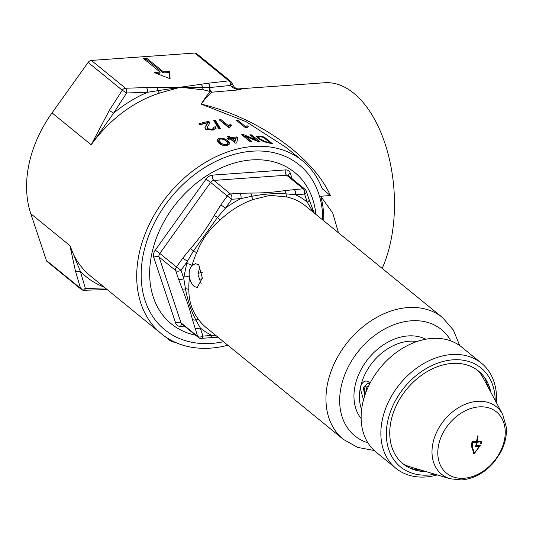 <?xml version="1.0" encoding="UTF-8"?>
<svg xmlns="http://www.w3.org/2000/svg" width="533" height="533" viewBox="0 0 533 533"><rect width="100%" height="100%" fill="white"/><g stroke="black" fill="none" stroke-linecap="round" stroke-linejoin="round"><path stroke-width="0.8" d="M223.54 341.733A106.387 78.751 -50.8 0 1 211.701 343.405A106.387 78.751 -50.8 0 1 143.45 253.615A106.387 78.751 -50.8 0 1 252.209 151.185A106.387 78.751 -50.8 0 1 322.751 219.982M197.956 273.256L202.267 272.563M200.821 84.361A3.984 2.685 79.6 0 1 202.64 87.179A3.984 2.498 -78.4 0 0 203.686 89.95L180.48 87.212L147.548 92.262A3.984 2.019 -92.3 0 0 146.328 87.572L180.48 87.212L208.037 83.248A7.702 2.958 -168.1 0 1 208.23 83.221A3.984 2.365 84 0 1 209.855 87.519A3.851 1.479 11.9 0 0 209.755 87.525L180.48 87.212L159.547 93.102A111.61 82.615 129.2 0 0 91.19 144.789L109.305 110.411L122.264 90.244L88.138 62.434A3.984 2.951 -50.8 0 1 91.39 60.429L194.778 53.047A3.984 2.951 -50.8 0 1 196.537 53.56L230.662 81.369A3.984 2.951 -50.8 0 0 228.904 80.856A3.984 2.452 82.9 0 1 230.602 85.447L209.855 87.519A3.984 2.379 85.3 0 0 211.421 91.816A3.984 2.379 85.3 0 0 212.174 92.162C208.996 94.301 205.365 98.292 201.261 104.142C257.286 117.187 313.757 157.168 330.347 195.544L320.693 196.237A107.626 79.664 -50.8 0 1 323.791 220.829M237.345 88.978L324.604 82.748A111.61 61.581 85.9 0 1 353.799 93.248A111.61 61.581 85.9 0 1 382.188 268.412M338.488 232.808L332.752 213.1L320.693 196.237M330.347 195.544L322.552 189.028L321.079 186.037A111.61 82.615 129.2 0 0 302.458 160.773A111.61 82.615 129.2 0 0 253.202 146.468A111.61 82.615 129.2 0 0 149.733 223.42A111.61 82.615 129.2 0 0 161.452 333.818A111.61 82.615 129.2 0 0 210.708 348.122A111.61 82.615 129.2 0 0 227.864 345.257M229.79 127.36L231.555 125.262L230.449 124.362L228.404 125.635L221.122 119.698A111.61 82.615 129.2 0 0 220.409 119.745A111.61 82.615 129.2 0 0 219.203 119.838L228.557 127.46A111.61 82.615 -50.8 0 1 229.756 127.367A111.61 82.615 -50.8 0 1 229.79 127.36L229.543 127.987M104.102 287.087A114.908 85.053 -50.8 0 1 80.276 271.217A3.984 2.598 163.2 0 1 75.453 271.05L69.943 245.613L80.276 271.217L85.427 288.52A3.984 2.678 164 0 1 80.53 288.293A3.984 2.951 -50.8 0 0 81.263 289.379L47.137 261.57A3.984 2.951 -50.8 0 1 46.404 260.484L30.801 213.72A111.61 82.615 -50.8 0 1 52.047 112.889L88.138 62.434M223.067 138.147L219.17 138.327L216.871 140.006L218.896 143.15C220.789 145.143 223.687 145.822 227.591 145.189L229.863 143.617L227.811 140.585L223.067 138.147L222.854 139.14M207.57 122.83L204.952 127.34L205.725 129.346L213.113 130.099L216.105 128.306L215.425 126.821L213.333 127.14L213.86 128.093L212.074 129.206L207.723 128.739L207.25 127.434L209.682 123.21L208.909 121.311A111.61 82.615 129.2 0 0 198.756 123.889L199.955 124.869A111.61 82.615 -50.8 0 1 207.57 122.83L207.564 122.876M213.746 120.471L218.796 128.826A111.61 82.615 -50.8 0 1 220.415 128.526L215.352 120.251A111.61 82.615 129.2 0 0 213.746 120.471M228.97 136.135A111.61 82.615 129.2 0 0 227.225 136.475L229.25 138.12A111.61 82.615 129.2 0 0 227.498 138.493L228.564 139.36A111.61 82.615 -50.8 0 1 230.316 138.986L235.426 143.157A111.61 82.615 -50.8 0 1 236.652 142.917L237.945 137.767L236.879 136.901A111.61 82.615 129.2 0 0 230.996 137.787L228.97 136.135L228.744 137.221L230.769 138.873L230.996 137.787M302.458 160.773L286.094 147.434L246.106 121.664L201.261 104.142C204.779 98.132 207.85 93.988 210.468 91.703A3.984 2.572 107.4 0 1 209.755 87.525A3.984 2.452 82.9 0 0 208.037 83.248M259.818 136.055L256.486 136.315L258.172 138.567L263.555 141.591L268.332 142.864A111.61 82.615 -50.8 0 1 272.59 143.857L264.281 137.081A111.61 82.615 129.2 0 0 259.818 136.055L259.691 136.668M246.639 127.887L248.225 126.641L247.119 125.741L245.227 126.301L237.938 120.365A111.61 82.615 129.2 0 0 236.106 120.112L245.453 127.733A111.61 82.615 -50.8 0 1 246.639 127.887L246.599 127.534L246.526 127.873M249.857 134.789L256.06 139.839L243.621 134.656A111.61 82.615 129.2 0 0 241.662 134.709L249.977 141.485A111.61 82.615 -50.8 0 1 251.829 141.425L245.626 136.375L258.065 141.551A111.61 82.615 -50.8 0 1 259.984 141.691L251.669 134.916A111.61 82.615 129.2 0 0 249.857 134.789M208.23 83.221L228.904 80.856L194.778 53.047M169.441 71.429L170.094 78.744L154.124 72.521L160.127 72.095L143.504 58.55L146.822 58.31L163.438 71.855L169.441 71.429L169.761 78.618M175.95 342.619A7.975 3.065 -168.1 0 1 169.254 339.967L165.037 336.53M237.618 89.078L241.096 89.691L212.174 92.162A3.984 3.898 53.4 0 1 210.468 91.703A111.61 82.615 129.2 0 0 203.686 89.95M81.263 289.379A3.984 3.984 0 0 0 83.881 290.272A3.984 1.932 88.6 0 0 85.427 288.52L105.141 287.933M109.305 110.411L113.569 113.223A114.908 85.053 -50.8 0 1 147.548 92.262L126.627 92.982L113.569 113.223L91.19 144.789L52.047 112.889M156.995 87.492A3.984 1.646 -89 0 1 157.861 90.377A3.984 1.772 -107.7 0 0 159.547 93.102M231.395 82.448A3.984 2.072 158.8 0 1 231.862 83.015L234.293 87.152L236.299 88.531L241.096 89.691C237.565 89.89 234.507 88.944 231.928 86.846L230.602 85.447A3.984 2.072 158.8 0 0 231.862 83.015L231.862 83.015A3.984 3.984 0 0 0 230.662 81.369M244.993 127.4L246.886 126.854L247.119 125.741M245 127.36L245.227 126.301M237.711 121.424L237.938 120.365M220.395 120.811A110.418 81.729 -50.8 0 1 220.889 120.778L228.177 126.714L230.223 125.448L230.449 124.362M230.223 125.448L230.616 125.768M228.177 126.714L228.404 125.635M220.889 120.778L221.122 119.698M214.339 121.437A110.418 81.729 -50.8 0 1 215.119 121.337L215.352 120.251M215.119 121.337L219.623 128.666M204.899 127.88L206.224 124.989M205.991 126.088L207.344 123.922M213.853 128.113L215.192 127.907L215.425 126.821M213.86 128.093L213.626 129.186L211.848 130.305L212.074 129.206M207.25 127.434L207.017 128.533L207.49 129.845L207.723 128.739M199.682 124.649A110.418 81.729 -50.8 0 1 208.676 122.397L209.302 123.116L209.536 122.03M208.676 122.397L208.909 121.311M264.101 137.927L264.281 137.081M269.825 142.917L270.264 143.277M260.917 136.861A111.61 82.615 -50.8 0 1 263.489 137.421L269.885 142.631A111.61 82.615 129.2 0 0 267.353 142.078L265.101 141.558L259.984 138.813L258.525 136.814L260.917 136.861M258.298 137.914L258.525 136.814M258.239 138.047L258.818 139.066M259.791 139.726L259.984 138.813M264.988 142.084L265.101 141.558M267.233 142.644L267.353 142.078M269.771 143.17L269.885 142.631M255.893 140.612L256.06 139.839M242.935 135.742A110.418 81.729 -50.8 0 1 243.394 135.735L243.621 134.656M243.394 135.735L245.58 136.608M250.323 141.472L245.4 137.454L245.626 136.375M251.343 136.002A110.418 81.729 -50.8 0 1 251.443 136.008L251.669 134.916M251.443 136.008L258.258 141.565M228.257 137.314A110.418 81.729 -50.8 0 1 228.744 137.221M230.769 138.873A110.418 81.729 -50.8 0 1 232.888 138.507M235.806 138.087A110.418 81.729 -50.8 0 1 236.645 137.98L236.879 136.901M236.645 137.98L237.678 138.82M228.504 139.313A110.418 81.729 -50.8 0 1 229.017 139.213L229.25 138.12M232.062 138.653A111.61 82.615 -50.8 0 1 235.819 138.04L235.053 141.092L232.062 138.653L231.828 139.739L234.826 142.178L235.053 141.092M234.826 142.178L235.819 138.04M218.936 139.433L219.17 138.327M223.773 139.499L227.578 141.685L227.811 140.585M227.578 141.685L229.596 144.077M220.129 139.113C222.867 138.926 224.839 139.566 226.045 141.032L227.924 143.424L226.652 144.403C223.907 144.643 221.921 144.037 220.695 142.571L218.85 140.152L220.129 139.113M218.85 140.152L218.617 141.265L220.462 143.677L220.695 142.571M220.462 143.677L223.114 145.349M226.425 145.449L226.652 144.403M226.418 145.509L227.691 144.523L227.924 143.424M156.429 73.421L159.9 73.174L160.127 72.095M144.703 59.529L146.588 59.396L146.822 58.31M146.588 59.396L163.211 72.934L163.438 71.855M163.211 72.934L169.214 72.508M202.274 278.779L199.016 279.319M106.007 288.639A3.984 2.019 87.7 0 1 104.754 289.606L107.1 289.532M91.39 60.429L125.515 88.238A3.984 2.951 -50.8 0 0 122.264 90.244L126.627 92.982A3.984 1.932 -91.4 0 0 125.515 88.238L146.328 87.572M233.008 85.507A3.984 0.853 152.1 0 1 231.928 86.846M363.506 399.83L360.248 388.33A47.837 35.405 129.2 0 0 361.607 409.531M369.809 383.62L367.777 383.1L363.393 387.664L364.705 395.786M417.033 341.506A47.837 35.405 129.2 0 0 409.357 341.22A47.837 35.405 129.2 0 0 360.701 386.198C362.733 381.415 365.385 379.982 368.649 381.895L369.915 383.42M360.701 386.198L360.248 388.33M315.916 214.413A97.659 72.288 129.2 0 0 251.589 159.92A97.659 72.288 129.2 0 0 154.57 243.321A97.659 72.288 129.2 0 0 195.591 335.21M201.128 283.556L198.023 274.702L199.888 265.987M220.869 204.879L227.245 195.964L210.622 182.419L159.827 253.435L176.45 266.98L182.826 258.065L190.707 248.371C199.555 238.264 207.384 227.325 214.186 215.545L220.869 204.879L225.439 208.17L217.517 217.357A3.984 0.466 -133.3 0 0 220.169 219.956C209.509 228.91 201.667 239.87 196.65 252.842A78.524 58.124 129.2 0 0 192.013 265.441C189.495 268.319 188.655 272.303 189.495 277.387C190.401 281.504 191.973 284.509 194.205 286.408L197.17 287.547L202.353 278.039L198.756 264.801L195.464 263.688L192.013 265.441A3.984 1.339 -164 0 0 186.697 263.682A82.515 61.075 -50.8 0 1 187.396 261.35L181.02 270.264L183.778 278.532L185.464 288.813C187.596 300.312 191.067 310.726 195.884 320.04L200.221 327.822L202.98 336.09L212.114 335.437L216.611 336.09M312.045 211.261A3.984 2.638 142.8 0 1 312.265 210.595L307.321 202.32L304.57 194.059L295.435 194.712L286.128 193.865A3.984 2.518 -76.9 0 0 287.14 197.023L270.204 195.344L253.448 199.429A78.524 58.124 129.2 0 0 220.169 219.956M178.448 278.846L175.69 270.577L159.067 257.033L181.027 322.858L197.65 336.396L192.346 319.194C189.988 309.886 186.603 299.739 182.193 288.766L178.448 278.846A3.984 2.425 -18.4 0 0 183.778 278.532A82.515 61.075 -50.8 0 1 184.052 276.227L186.697 263.682M182.193 288.766A3.984 1.945 -22.1 0 0 185.464 288.813A3.984 2.052 177.8 0 1 188.882 289.699C188.715 301.052 192.1 311.212 199.049 320.18A78.524 58.124 129.2 0 0 206.244 327.642L343.379 439.379A78.524 58.124 -50.8 0 1 335.13 361.707A78.524 58.124 -50.8 0 1 407.932 307.568A78.524 58.124 -50.8 0 1 442.583 317.628L453.33 329.987L459.713 345.577M239.63 193.306L250.657 193.046C262.889 193.086 274.102 192.286 284.289 190.647L303.25 188.762L286.627 175.217L213.873 180.414L230.496 193.959L239.63 193.306A3.984 2.199 -94.1 0 1 240.949 198.596L231.815 199.249L225.439 208.17A82.515 61.075 -50.8 0 1 240.949 198.596L251.609 196.331A3.984 1.732 -108.8 0 0 253.448 199.429M192.346 319.194A3.984 2.852 -13.9 0 0 195.884 320.04A3.984 2.638 142.8 0 1 199.049 320.18M184.052 276.227A3.984 1.712 -172.4 0 1 189.495 277.387A78.524 58.124 129.2 0 0 188.882 289.699M214.186 215.545L217.517 217.357L193.426 251.05L187.396 261.35L182.826 258.065M190.707 248.371A3.984 0.68 41.6 0 0 193.426 251.05A3.984 0.906 -155.7 0 1 196.65 252.842M284.289 190.647A3.984 2.625 -99.5 0 1 286.128 193.865C275.148 193.146 263.648 193.965 251.609 196.331A3.984 1.719 -89.6 0 0 250.657 193.046M218.303 337.462L210.322 337.715A3.984 2.199 -94.1 0 0 212.114 335.437A82.515 61.075 -50.8 0 1 200.221 327.822A3.984 2.425 -18.4 0 1 194.891 328.135M294.116 189.415A3.984 2.199 -94.1 0 1 295.435 194.712A82.515 61.075 -50.8 0 1 307.321 202.32A3.984 2.425 -18.4 0 0 309.027 199.369L306.268 191.1A3.984 3.984 0 0 0 305.009 189.275A3.984 2.951 -50.8 0 0 303.25 188.762A3.984 2.199 -94.1 0 1 304.57 194.059A3.984 2.425 -18.4 0 0 306.268 191.1M495.197 400.45A63.78 47.21 129.2 0 0 452.91 359.828A63.78 47.21 129.2 0 0 387.711 421.23A63.78 47.21 129.2 0 0 428.632 475.056A63.78 47.21 129.2 0 0 434.895 474.223M437.287 474.936A67.764 50.162 -50.8 0 1 425.794 476.968A67.764 50.162 -50.8 0 1 395.886 468.28A67.764 50.162 -50.8 0 1 388.77 401.256A67.764 50.162 -50.8 0 1 451.591 354.532A67.764 50.162 -50.8 0 1 481.499 363.22A67.764 50.162 -50.8 0 1 496.363 402.622M481.499 363.22L461.758 347.136A67.764 50.162 129.2 0 0 431.857 338.448A67.764 50.162 129.2 0 0 369.036 385.172A67.764 50.162 129.2 0 0 376.151 452.197L395.886 468.28M425.967 471.572A59.789 44.259 -50.8 0 1 419.911 471.112A59.789 44.259 -50.8 0 1 392.381 415.693A59.789 44.259 -50.8 0 1 452.151 363.433A59.789 44.259 -50.8 0 1 489.121 386.178A59.789 44.259 -50.8 0 1 490.866 392.375M474.143 453.916L471.512 446.481L472.018 441.757A94.727 36.404 11.9 0 0 476.422 441.524L476.622 441.331A94.867 52.341 -94.1 0 0 477.435 436.081L477.628 435.881A94.208 36.204 11.9 0 0 477.954 435.854L478.094 436.034A94.867 52.341 85.9 0 1 477.288 441.284L477.421 441.451A94.727 36.404 11.9 0 0 481.639 441.071L481.046 443.649A94.841 36.444 -168.1 0 1 480.726 443.689L480.859 441.877A94.767 36.417 -168.1 0 1 477.288 442.19L477.088 442.39A94.867 52.341 85.9 0 1 476.455 445.668L476.582 445.835A94.867 36.457 11.9 0 0 480.306 445.501L474.044 453.876M476.429 442.437L475.669 441.75A93.568 35.958 -168.1 0 1 471.965 441.957L472.591 442.47A94.767 36.417 11.9 0 0 476.295 442.263L476.429 442.437A94.867 52.341 85.9 0 1 475.676 446.254A94.867 52.341 85.9 0 1 475.643 446.434L475.769 446.601A94.867 36.457 11.9 0 0 479.294 446.308L478.667 445.801A93.675 35.997 -168.1 0 1 475.722 446.054M471.672 442.883L471.598 445.941L473.677 452.39L474.303 452.897L472.225 446.454L472.385 442.663L471.965 441.957M479.394 446.534L474.543 452.883M463.996 478.268A39.515 29.248 -50.8 0 1 438.646 444.915A39.515 29.248 -50.8 0 1 479.04 406.872A39.515 29.248 -50.8 0 1 504.391 440.225A39.515 29.248 -50.8 0 1 463.996 478.268M450.212 478.774L461.671 479.953C474.297 478.667 485.243 472.544 494.504 461.571L500.467 452.71C504.951 444.349 506.91 435.901 506.35 427.366L502.672 414.394A43.459 32.167 -50.8 0 0 477.355 401.329A43.459 32.167 -50.8 0 0 434.635 437.1A43.459 32.167 -50.8 0 0 450.212 478.774L410.39 466.948A60.189 44.552 -50.8 0 1 403.041 463.823M478.041 370.695A60.189 44.552 -50.8 0 1 483.051 377.784L502.672 414.394M476.709 440.811L477.421 441.451M480.979 442.05L480.233 441.371A93.568 35.958 11.9 0 1 476.662 441.684L477.288 442.19M475.896 445.208L476.582 445.835M480.906 441.87L481.066 441.131M476.389 442.297A93.675 51.681 -94.1 0 0 476.469 441.877L476.662 441.684M476.449 445.728L475.829 445.155M476.795 440.944L477.288 441.344M368.483 386.312L366.924 386.552L365.998 392.141M369.782 383.607A7.975 4.397 -94.1 0 0 365.645 385.512A7.975 4.397 -94.1 0 0 365.125 394.553M366.158 391.728L365.825 391.748M368.423 386.445L366.924 386.552M30.801 213.72L69.943 245.613A111.61 82.615 129.2 0 0 90.477 275.981L161.452 333.818M169.254 339.967L169.394 339.308M46.404 260.484L80.53 288.293L75.453 271.05M361.141 418.552A51.821 38.356 -50.8 0 1 361.9 368.056A51.821 38.356 -50.8 0 1 408.038 335.923A51.821 38.356 -50.8 0 1 425.774 339.228M450.925 340.973A68.564 50.748 129.2 0 0 411.229 320.799A68.564 50.748 129.2 0 0 343.932 376.938A68.564 50.748 129.2 0 0 367.923 442.836M442.583 317.628L305.456 205.891A78.524 58.124 129.2 0 0 287.14 197.023M184.405 326.096L180.68 326.356A3.984 2.199 85.9 0 1 182.059 324.184M153.737 257.346A3.984 2.425 161.6 0 1 159.067 257.033A3.984 2.951 129.2 0 1 159.827 253.435L155.256 250.144A7.975 5.903 129.2 0 0 153.737 257.346L175.697 323.165A7.975 5.903 129.2 0 0 180.68 326.356M155.256 250.144L206.051 179.128A7.975 5.903 129.2 0 1 212.554 175.117L285.308 169.927A7.975 5.903 129.2 0 1 290.292 173.112L292.204 178.841M288.533 175.85A3.984 2.425 161.6 0 1 290.292 173.112M285.308 169.927A3.984 2.199 85.9 0 0 286.627 175.217A3.984 2.951 -50.8 0 1 288.386 175.73L305.009 189.275M175.697 323.165A3.984 2.425 161.6 0 1 181.027 322.858A3.984 2.951 -50.8 0 0 181.76 323.937L198.383 337.482A3.984 2.951 -50.8 0 1 197.65 336.396A3.984 2.425 -18.4 0 0 202.98 336.09A3.984 2.199 -94.1 0 1 201.188 338.368L210.322 337.715M206.051 179.128L210.622 182.419A3.984 2.951 -50.8 0 1 213.873 180.414A3.984 2.199 85.9 0 1 212.554 175.117M227.245 195.964A3.984 2.951 -50.8 0 1 230.496 193.959A3.984 2.199 -94.1 0 1 231.815 199.249L227.245 195.964M175.69 270.577A3.984 2.951 -50.8 0 1 176.45 266.98L181.02 270.264A3.984 2.425 -18.4 0 1 175.69 270.577M312.265 210.595A3.984 1.945 -22.1 0 0 312.684 209.049L309.027 199.369M419.824 469.753A61.555 45.565 -50.8 0 1 410.064 468.194M423.648 470.886A62.301 46.118 -50.8 0 1 417.725 470.719M488.295 384.113A62.301 46.118 -50.8 0 1 489.707 390.203M484.277 377.117A61.555 45.565 -50.8 0 1 487.868 386.771M480.733 443.063L481.232 443.476M481.046 443.649L480.653 443.329M477.088 442.39L476.469 441.877M473.664 453.363L474.277 453.863M83.881 290.272L104.754 289.606M343.379 439.379L357.65 447.407L374.213 450.505M198.383 337.482A3.984 3.984 0 0 0 201.188 338.368M314.277 213.073L312.684 209.049M473.697 452.41L474.323 452.917M478.754 445.828L479.38 446.334M475.876 445.302L476.495 445.808M480.32 441.391L480.939 441.904M476.709 440.918L477.328 441.431M475.756 441.777L476.382 442.29"/></g></svg>
